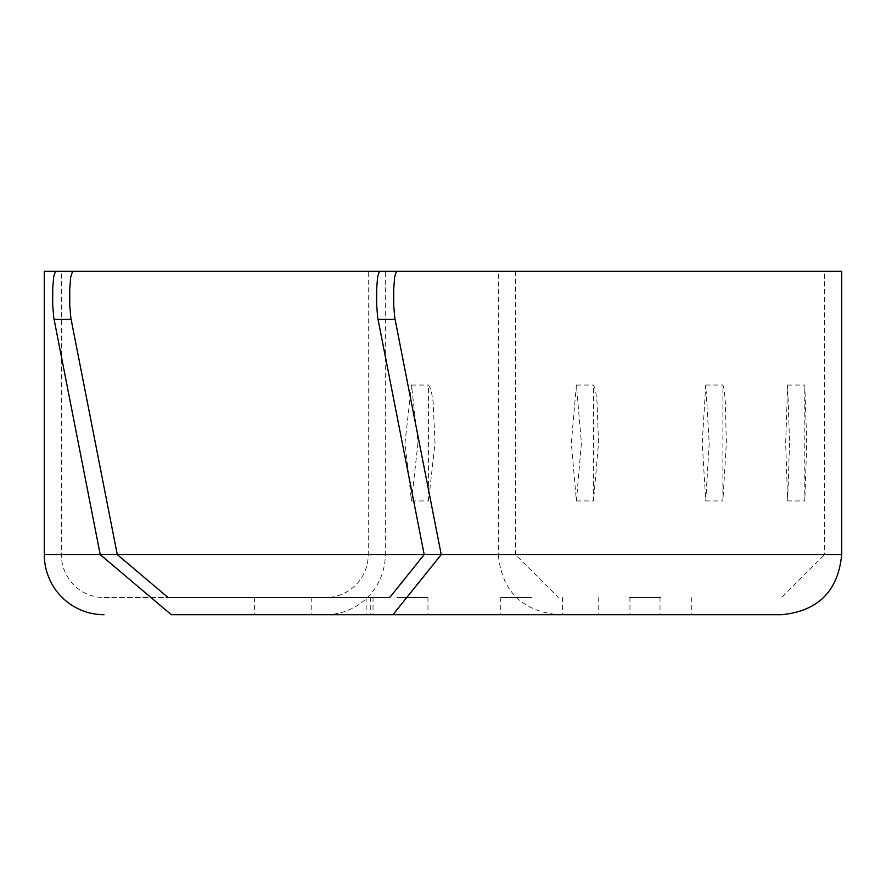 <?xml version="1.0" encoding="UTF-8"?>
<svg xmlns="http://www.w3.org/2000/svg" width="886" height="886" viewBox="0 0 886 886"><rect width="100%" height="100%" fill="white"/><g stroke="black" fill="none" stroke-linecap="round" stroke-linejoin="round"><path stroke-width="0.66" stroke-dasharray="4.43 3.32" d="M498.309 271.304L379.496 271.304L498.309 271.304L498.309 554.603L100.218 554.603L498.309 554.603C501.875 591.095 521.898 611.13 558.401 614.696L325.627 614.696A60.093 59.672 90 0 0 385.299 554.603L385.299 271.304L368.255 271.304L368.255 554.603A42.927 42.628 -90 0 1 325.627 597.529L103.972 597.529A42.927 42.628 -90 0 1 61.355 554.603L61.355 271.304L44.3 271.304M61.355 271.304L396.54 271.304M103.972 597.529L168.052 597.529M385.299 271.304L824.534 271.304L824.534 554.603L424.184 554.603L515.486 554.603L558.401 597.529M435.026 443L433.143 402.022L431.039 389.463L428.558 385.056L428.558 500.944L435.026 443M598.515 443L597.053 402.022L595.425 389.463L593.498 385.056L593.498 500.944L598.515 443M726.343 443L725.335 402.022L724.216 389.463L722.887 385.056L722.887 500.944L726.343 443M806.725 443L804.798 385.056L804.798 500.944L806.725 443M368.255 271.304L515.486 271.304L515.486 554.603L61.355 554.603M417.97 443L411.503 500.944L404.991 443L411.503 385.056L417.97 443M581.404 443L576.398 500.944L571.337 443L576.398 385.056L581.404 443M709.21 443L705.743 500.944L702.233 443L705.743 385.056L709.21 443M789.559 443L787.643 500.944L785.672 443L787.643 385.056L789.559 443M325.627 597.529L389.707 597.529M397.05 597.529L427.96 597.529L397.05 597.529M342.107 597.529L373.017 597.529L342.107 597.529M312.326 597.529L254.371 597.529L312.326 597.529M629.093 597.529L660.004 597.529L629.093 597.529M531.666 597.529L500.756 597.529L531.666 597.529M660.867 597.529L629.957 597.529L660.867 597.529M397.05 614.696L427.96 614.696L397.05 614.696M558.401 614.696L171.286 614.696M325.627 614.696L781.607 614.696M342.107 614.696L373.017 614.696L342.107 614.696M312.326 614.696L254.371 614.696L312.326 614.696M629.093 614.696L660.004 614.696L629.093 614.696M531.666 614.696L500.756 614.696L531.666 614.696M660.867 614.696L629.957 614.696L660.867 614.696M385.299 554.603L841.7 554.603M368.255 554.603L824.534 554.603L781.607 597.529M366.151 597.529L366.151 614.696M427.96 597.529L427.96 614.696M311.207 597.529L311.207 614.696M373.017 597.529L373.017 614.696M254.371 597.529L254.371 614.696M370.27 597.529L370.27 614.696M598.194 597.529L598.194 614.696M660.004 597.529L660.004 614.696M500.756 597.529L500.756 614.696M562.566 597.529L562.566 614.696M629.957 597.529L629.957 614.696M691.767 597.529L691.767 614.696M411.503 500.944L428.558 500.944M411.503 385.056L428.558 385.056M576.398 500.944L593.498 500.944M576.398 385.056L593.498 385.056M705.743 500.944L722.887 500.944M705.743 385.056L722.887 385.056M787.643 500.944L804.798 500.944M787.643 385.056L804.798 385.056"/><path stroke-width="1.33" d="M424.184 554.603L117.273 554.603L168.052 597.529L389.707 597.529L424.184 554.603L377.657 317.409L376.616 304.297L376.694 287.872L377.735 276.188L379.496 271.304L44.3 271.304L44.3 554.603A60.093 59.672 90 0 0 103.972 614.696M515.486 271.304L841.7 271.304L841.7 554.603L441.228 554.603L392.952 614.696L171.286 614.696L100.218 554.603L53.703 317.409L52.662 304.297L52.739 287.872L53.791 276.188L55.541 271.304L72.597 271.304L70.714 277.008L69.717 289.678L69.761 305.604L70.847 317.985L117.273 554.603M824.534 271.304L55.541 271.304M379.496 271.304L72.597 271.304M441.228 554.603L394.802 317.985L393.716 305.604L393.672 289.678L394.658 277.008L396.341 271.371L841.7 271.304M841.7 554.603C838.145 591.095 818.11 611.13 781.607 614.696L392.952 614.696M44.3 554.603L100.218 554.603M54.046 319.359L71.09 319.359M377.99 319.359L395.045 319.359"/></g></svg>

